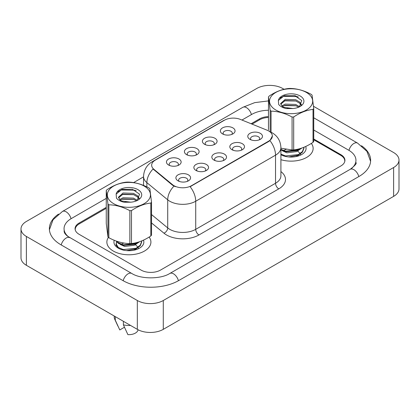 <?xml version="1.0" encoding="UTF-8"?>
<svg xmlns="http://www.w3.org/2000/svg" width="420" height="420" viewBox="0 0 420 420"><rect width="100%" height="100%" fill="white"/><g stroke="black" fill="none" stroke-linecap="round" stroke-linejoin="round"><path stroke-width="0.63" d="M204.55 144.26L204.55 144.26A7.34 4.237 180 0 1 204.55 138.264A7.34 4.237 180 0 1 214.93 138.264A7.34 4.237 180 0 1 214.93 144.26A7.34 4.237 180 0 1 204.55 144.26M213.728 144.821A4.589 2.651 0 0 0 214.326 143.509A4.589 2.651 0 0 0 212.987 141.64A4.589 2.651 0 0 0 207.984 141.062A4.589 2.651 0 0 0 205.154 143.509A4.589 2.651 0 0 0 205.753 144.821M186.575 154.639L186.575 154.639A7.34 4.237 180 0 1 186.575 148.643A7.34 4.237 180 0 1 196.959 148.643A7.34 4.237 180 0 1 196.959 154.639A7.34 4.237 180 0 1 186.575 154.639M195.752 155.201A4.589 2.651 0 0 0 196.355 153.888A4.589 2.651 0 0 0 195.011 152.014A4.589 2.651 0 0 0 190.013 151.441A4.589 2.651 0 0 0 187.178 153.888A4.589 2.651 0 0 0 187.782 155.201M168.604 165.013L168.604 165.013A7.34 4.237 180 0 1 168.604 159.017A7.34 4.237 180 0 1 178.983 159.017A7.34 4.237 180 0 1 178.983 165.013A7.34 4.237 180 0 1 168.604 165.013M177.781 165.575A4.589 2.651 0 0 0 178.385 164.262A4.589 2.651 0 0 0 177.041 162.393A4.589 2.651 0 0 0 172.037 161.816A4.589 2.651 0 0 0 169.208 164.262A4.589 2.651 0 0 0 169.806 165.575M222.521 133.886L222.521 133.886A7.34 4.237 180 0 1 222.521 127.89A7.34 4.237 180 0 1 232.906 127.89A7.34 4.237 180 0 1 232.906 133.886A7.34 4.237 180 0 1 222.521 133.886M231.698 134.447A4.589 2.651 0 0 0 232.302 133.135A4.589 2.651 0 0 0 230.958 131.261A4.589 2.651 0 0 0 225.96 130.688A4.589 2.651 0 0 0 223.125 133.135A4.589 2.651 0 0 0 223.729 134.447M231.966 149.709L231.966 149.709A7.34 4.237 180 0 1 231.966 143.719A7.34 4.237 180 0 1 242.345 143.719A7.34 4.237 180 0 1 242.345 149.709A7.34 4.237 180 0 1 231.966 149.709M241.143 150.271A4.589 2.651 0 0 0 241.742 148.964A4.589 2.651 0 0 0 240.398 147.089A4.589 2.651 0 0 0 235.4 146.512A4.589 2.651 0 0 0 232.565 148.964A4.589 2.651 0 0 0 233.168 150.271M213.99 160.088L213.99 160.088A7.34 4.237 180 0 1 213.99 154.093A7.34 4.237 180 0 1 224.375 154.093A7.34 4.237 180 0 1 224.375 160.088A7.34 4.237 180 0 1 213.99 160.088M223.167 160.65A4.589 2.651 0 0 0 223.771 159.338A4.589 2.651 0 0 0 222.427 157.463A4.589 2.651 0 0 0 217.423 156.891A4.589 2.651 0 0 0 214.594 159.338A4.589 2.651 0 0 0 215.192 160.65M196.019 170.462L196.019 170.462A7.34 4.237 180 0 1 196.019 164.472A7.34 4.237 180 0 1 206.399 164.472A7.34 4.237 180 0 1 206.399 170.462A7.34 4.237 180 0 1 196.019 170.462M205.196 171.024A4.589 2.651 0 0 0 205.795 169.717A4.589 2.651 0 0 0 204.451 167.843A4.589 2.651 0 0 0 199.453 167.265A4.589 2.651 0 0 0 196.618 169.717A4.589 2.651 0 0 0 197.222 171.024M178.043 180.841L178.043 180.841A7.34 4.237 180 0 1 178.043 174.846A7.34 4.237 180 0 1 188.428 174.846A7.34 4.237 180 0 1 188.428 180.841A7.34 4.237 180 0 1 178.043 180.841M187.22 181.403A4.589 2.651 0 0 0 187.824 180.091A4.589 2.651 0 0 0 186.48 178.216A4.589 2.651 0 0 0 181.477 177.644A4.589 2.651 0 0 0 178.647 180.091A4.589 2.651 0 0 0 179.251 181.403M249.937 139.335L249.937 139.335A7.34 4.237 180 0 1 249.937 133.339A7.34 4.237 180 0 1 260.316 133.339A7.34 4.237 180 0 1 260.316 139.335A7.34 4.237 180 0 1 249.937 139.335M259.114 139.897A4.589 2.651 0 0 0 259.718 138.584A4.589 2.651 0 0 0 258.373 136.71A4.589 2.651 0 0 0 253.37 136.138A4.589 2.651 0 0 0 250.541 138.584A4.589 2.651 0 0 0 251.139 139.897M267.067 130.195A12.39 7.151 180 0 1 268.721 130.998A12.39 7.151 180 0 1 272.349 136.054A12.39 7.151 180 0 1 268.721 141.115L191.51 185.692A12.39 7.151 180 0 1 172.599 184.737L153.893 169.312A12.39 7.151 180 0 1 151.657 165.212A12.39 7.151 180 0 1 155.284 160.156L224.49 120.199A12.39 7.151 180 0 1 240.35 119.395L267.067 130.195M108.428 237.379A22.024 12.716 0 0 0 106.869 242.072A22.024 12.716 0 0 0 113.321 251.06A22.024 12.716 0 0 0 137.319 253.816A22.024 12.716 0 0 0 150.916 242.072A22.024 12.716 0 0 0 149.132 237.059A22.024 12.716 0 0 1 150.916 242.072A22.024 12.716 0 0 1 137.319 253.816A22.024 12.716 0 0 1 113.321 251.06A22.024 12.716 0 0 1 106.869 242.072A22.024 12.716 0 0 1 108.428 237.379M272.349 136.054L269.923 140.611L268.721 141.482L190.113 186.69A16.06 9.271 60 0 1 195.725 201.238A18.354 10.595 180 0 1 169.769 201.238A18.354 10.595 180 0 1 167.716 199.826L146.874 182.637A18.354 10.595 180 0 1 143.551 176.563L143.551 185.435M175.382 186.69L172.599 185.278L153.064 169.013A16.06 10.742 129.5 0 0 146.874 182.637L146.874 186.926M280.912 159.689A22.024 12.716 0 0 0 313.131 148.417A22.024 12.716 0 0 0 311.346 143.409A22.024 12.716 0 0 1 313.131 148.417A22.024 12.716 0 0 1 280.912 159.689M344.705 161.763A13.765 7.949 0 0 0 344.773 160.97A13.765 7.949 0 0 0 340.746 155.347L313.74 139.76M268.475 117.448A13.765 7.949 0 0 0 259.639 119.763L252.063 124.131M106.26 208.309L79.254 223.902A13.765 7.949 0 0 0 75.227 229.52A13.765 7.949 0 0 0 75.248 229.976M280.912 154.739A14.957 8.636 0 0 0 301.686 154.523A14.957 8.636 0 0 0 305.692 146.496M128.845 250.583L129.885 250.688M116.587 241.474L115.978 245.128L118.85 248.472M114.261 240.277A14.957 8.636 0 0 0 118.314 248.178A14.957 8.636 0 0 0 139.472 248.178A14.957 8.636 0 0 0 143.477 240.146M114.214 316.008L114.214 316.995A14.684 8.479 0 0 0 114.707 319.174A14.684 8.479 0 0 0 115.28 320.171L119.773 329.942L124.425 327.254M115.28 320.171L115.28 316.627M123.391 321.31L123.391 324.854L127.885 334.625A9.177 5.297 0 0 0 137.76 330.719L138.18 329.816M123.391 324.854A14.684 8.479 0 0 0 130.51 325.421M106.26 207.375L79.097 223.062A13.765 7.949 0 0 0 75.064 228.679A13.765 7.949 0 0 0 79.097 234.297L141.057 270.076A13.765 7.949 0 0 0 160.524 270.076L340.904 165.931A13.765 7.949 0 0 0 344.935 160.314A13.765 7.949 0 0 0 340.904 154.691L313.74 139.01M268.475 116.603A13.765 7.949 0 0 0 259.476 118.918L251.113 123.748M351.372 168.599A24.775 14.306 0 0 0 355.95 160.314A24.775 14.306 0 0 0 348.689 150.197L313.74 130.016M268.475 110.239A24.775 14.306 0 0 0 251.69 114.424L241.952 120.047M143.551 176.857L133.586 182.611M106.26 198.387L71.311 218.563A24.775 14.306 0 0 0 64.05 228.679A24.775 14.306 0 0 0 68.628 236.964M284.067 89.287L282.671 88.484A18.354 10.595 0 0 0 256.72 88.484L26.376 221.466A18.354 10.595 0 0 0 21 228.958A18.354 10.595 0 0 0 26.376 236.45L137.329 300.51A18.354 10.595 0 0 0 163.28 300.51L393.624 167.522A18.354 10.595 0 0 0 399 160.03A18.354 10.595 0 0 0 393.624 152.539L313.53 106.297M21 228.958L21 257.807A18.354 10.595 0 0 0 26.376 265.298L137.329 329.354A18.354 10.595 0 0 0 163.28 329.354L393.624 196.371A18.354 10.595 0 0 0 399 188.879L399 160.03M296.247 96.317L295.323 95.786M58.495 214.111A39.459 22.78 0 0 0 49.371 228.679A39.459 22.78 0 0 0 60.926 244.787L122.892 280.56A39.459 22.78 0 0 0 178.694 280.56L359.074 176.421A39.459 22.78 0 0 0 370.629 160.314A39.459 22.78 0 0 0 361.505 145.745M273.252 108.197A21.562 12.448 0 0 0 303.203 111.526A21.562 12.448 0 0 0 308.957 94.232A21.562 12.448 0 0 0 279.011 90.909A21.562 12.448 0 0 0 273.252 108.197M270.149 131.801L270.149 110.36A24.775 14.306 0 0 0 270.596 110.754A24.775 14.306 0 0 0 271.063 111.137L271.063 132.216M280.912 148.202L292.073 149.961L292.073 117.023C285.101 113.258 278.093 111.295 271.063 111.137M292.073 117.023A24.775 14.306 0 0 0 293.695 116.96L293.695 149.893C300.121 149.189 306.569 146.669 313.031 142.328A24.775 14.306 0 0 0 313.74 141.488L313.74 108.549A24.775 14.306 0 0 1 313.031 109.394C306.569 110.108 300.121 112.628 293.695 116.96M270.149 110.36L268.475 96.91A24.775 14.306 0 0 1 269.183 96.07C275.609 91.739 282.056 89.219 288.519 88.505A24.775 14.306 0 0 1 290.141 88.436C297.113 88.578 304.117 90.542 311.152 94.327A24.775 14.306 0 0 1 311.619 94.71A24.775 14.306 0 0 1 312.06 95.099L313.74 108.549M292.073 149.961A24.775 14.306 0 0 0 293.695 149.893M293.108 108.528L286.944 108.444M299.586 106.706L295.685 104.454L285.222 104.097L281.746 105.998M298.699 107.179L295.685 105.646L285.222 105.289L282.466 106.591M301.418 104.764L299.791 102.149L295.685 99.698L285.222 99.341L280.618 103.609L282.765 106.79A10.49 6.053 0 0 0 283.574 107.331M301.135 105.189L299.791 103.336L295.685 100.889L285.222 100.532L280.681 104.207M303.907 147.273L303.928 148.334L302.416 152.192L298.294 155.201L288.729 156.944M281.227 154.906L280.912 154.707M303.928 147.735L302.416 151.594L298.294 154.607L285.511 155.93L280.912 154.109M301.87 148.04L298.294 150.444L285.511 151.767L280.912 149.945M300.767 148.397L298.294 149.851L285.511 151.174L280.912 149.352M299.318 106.901L301.765 100.543L294.672 95.608L284.177 95.77L278.355 100.454L278.681 104.465C280.276 106.423 282.812 107.798 286.288 108.586L292.919 108.544A12.821 7.402 0 0 0 300.169 106.449A12.821 7.402 0 0 0 296.62 94.537A12.821 7.402 0 0 0 278.355 100.454M292.919 108.544L283.474 107.279L282.765 106.79M313.031 142.328L313.031 109.394M268.475 96.91L268.475 129.848M296.021 105.772L284.361 105.593M296.021 101.01L284.361 100.832M298.426 97.094L297.061 96.574L283.453 96.348L279.799 98.18M300.085 148.601L299.775 149.069M298.604 150.297L296.525 151.615L286.886 152.806L282.471 150.791M298.604 155.059L296.121 156.555M283.563 150.418L286.094 149.394M294.84 149.735L296.546 150.412M297.623 151.011L300.069 153.395M300.394 154.019L300.652 154.786M298.783 148.953L295.575 150.833M111.043 201.852A21.562 12.448 0 0 0 140.989 205.175A21.562 12.448 0 0 0 146.748 187.887A21.562 12.448 0 0 0 116.797 184.564A21.562 12.448 0 0 0 111.043 201.852M151.526 202.204L149.851 188.753A24.775 14.306 0 0 0 149.404 188.359A24.775 14.306 0 0 0 148.937 187.976C141.907 184.191 134.899 182.233 127.927 182.091A24.775 14.306 0 0 0 126.305 182.159C119.847 182.873 113.4 185.393 106.969 189.719A24.775 14.306 0 0 0 106.26 190.565L106.26 223.498L107.94 236.948L107.94 204.015A24.775 14.306 0 0 0 108.381 204.409A24.775 14.306 0 0 0 108.848 204.792L108.848 237.725C115.826 241.495 122.829 243.453 129.859 243.611A24.775 14.306 0 0 0 131.481 243.542C137.912 242.844 144.354 240.324 150.817 235.982A24.775 14.306 0 0 0 151.526 235.137L151.526 202.204A24.775 14.306 0 0 1 150.817 203.049C144.354 203.758 137.912 206.283 131.481 210.609L131.481 243.542M129.859 243.611L129.859 210.677C122.887 206.908 115.883 204.944 108.848 204.792M129.859 210.677A24.775 14.306 0 0 0 131.481 210.609M107.94 236.948A24.775 14.306 0 0 0 108.381 237.342A24.775 14.306 0 0 0 108.848 237.725M130.893 202.183L124.73 202.099M137.372 200.361L133.471 198.109L123.013 197.752L119.532 199.647M136.484 200.834L133.471 199.3L123.013 198.938L120.251 200.246M139.209 198.418L137.576 195.799L133.471 193.352L123.013 192.995L118.403 197.264L120.551 200.445A10.49 6.053 0 0 0 121.359 200.986M138.92 198.839L137.576 196.991L133.471 194.539L123.013 194.182L118.472 197.862M141.692 240.922L141.713 241.983L140.207 245.842L136.085 248.855L126.52 250.598M119.017 248.556L118.283 248.068L116.109 244.844L116.718 241.694M141.713 241.39L140.207 245.249L136.085 248.262L123.296 249.585L118.283 247.475L116.072 243.768M139.655 241.689L136.085 244.099L123.296 245.422L118.283 243.311L116.398 241.101M138.553 242.051L136.085 243.5L123.296 244.828L118.283 242.713L116.823 241.253M137.109 200.55L139.555 194.192L132.463 189.257L121.963 189.42L116.141 194.103L116.466 198.119C118.067 200.078 120.603 201.448 124.079 202.241L130.709 202.198A12.821 7.402 0 0 0 137.959 200.104A12.821 7.402 0 0 0 134.405 188.186A12.821 7.402 0 0 0 116.141 194.103M130.709 202.198L121.259 200.928L120.551 200.445M150.817 235.982L150.817 203.049M107.94 204.015L106.26 190.565M133.812 199.421L122.147 199.243M133.812 194.665L122.147 194.486M136.216 190.748L134.852 190.228L121.243 189.998L117.584 191.83M137.876 242.256L137.56 242.723M136.39 243.952L134.316 245.264L124.672 246.461L120.257 244.44M136.39 248.708L133.906 250.21M121.354 244.072L123.879 243.044M132.626 243.39L134.332 244.067M135.408 244.666L137.855 247.044M138.18 247.674L138.442 248.441M136.573 242.608L133.361 244.487M191.51 185.692L191.51 186.06M172.599 184.737L172.599 185.278M153.893 169.312L153.893 169.859M268.721 141.115L268.721 141.482M280.912 171.565A22.943 13.246 180 0 1 278.78 188.874L198.97 234.953A4.589 2.651 60 0 1 195.725 229.336L275.536 183.257A18.354 10.595 0 0 0 280.912 175.765L280.912 147.667A18.354 10.595 180 0 1 275.536 155.164A16.06 9.271 -120 0 0 269.923 140.611M198.97 234.953A22.943 13.246 180 0 1 166.525 234.953A22.943 13.246 180 0 1 163.958 233.184L151.526 222.936M173.969 186.128A16.06 10.742 129.5 0 0 167.716 199.826L167.716 227.918A18.354 10.595 0 0 0 169.769 229.336A18.354 10.595 0 0 0 195.725 229.336L195.725 201.238L275.536 155.164L275.536 183.257A4.589 2.651 60 0 0 278.78 188.874M280.912 147.667C280.597 141.067 277.699 136.122 272.207 132.825L269.892 131.696A16.06 7.518 112 0 0 269.677 131.618M153.919 161.091A16.06 9.271 -120 0 0 152.255 161.716C146.764 165.013 143.866 169.964 143.551 176.563M152.255 161.716L223.141 120.792A16.06 9.271 60 0 1 224.353 120.278M151.526 214.573L167.716 227.918A4.589 3.071 -50.5 0 1 163.958 233.184M178.416 280.723A7.34 4.237 -120 0 0 173.502 273.819A7.34 4.237 -120 0 0 169.832 273.457C160.808 279.295 140.779 279.295 131.754 273.457L67.62 236.245C65.772 234.712 64.68 233.431 64.355 232.391L64.05 230.927M123.17 280.723A7.34 4.237 -60 0 1 128.084 273.819A7.34 4.237 -60 0 1 131.754 273.457M61.205 244.944A7.34 4.237 -60 0 1 66.118 238.046A7.34 4.237 -60 0 1 69.788 237.678M49.413 229.714L53.062 219.728L62.449 211.459A7.34 4.237 60 0 1 66.118 211.822A7.34 4.237 60 0 1 71.033 218.726M62.449 211.459L242.828 107.315A7.34 4.237 60 0 1 246.498 107.677A7.34 4.237 60 0 1 251.412 114.581M370.587 161.348L366.938 151.363L357.551 143.094A7.34 4.237 120 0 0 353.881 143.456A7.34 4.237 120 0 0 348.968 150.36M358.796 176.578A7.34 4.237 -120 0 0 353.881 169.68A7.34 4.237 -120 0 0 350.212 169.312L169.832 273.457M163.28 329.354L163.28 300.51M137.329 329.354L137.329 300.51M26.376 265.298L26.376 236.45M393.624 196.371L393.624 167.522M79.097 223.997L79.097 223.062M259.476 119.852L259.476 118.918M340.904 155.442L340.904 154.691M223.141 120.792L226.081 119.422M344.773 160.97L344.773 161.527M75.227 229.52L75.227 229.898M117.842 325.983L114.707 319.174M355.95 162.561C356.974 163.301 355.058 165.553 350.212 169.312M313.74 117.794L357.551 143.094M242.828 107.315L254.751 102.627L268.475 100.905"/></g></svg>
